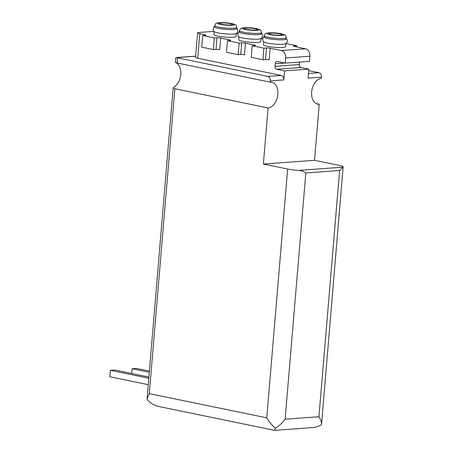 <?xml version="1.0" encoding="UTF-8"?>
<svg xmlns="http://www.w3.org/2000/svg" width="453" height="453" viewBox="0 0 453 453"><rect width="100%" height="100%" fill="white"/><g stroke="black" fill="none" stroke-linecap="round" stroke-linejoin="round"><path stroke-width="0.68" d="M202.718 35.56L214.371 37.961L213.397 49.564L201.744 47.163L202.718 35.56L205.317 35.374A2.61 0.357 4.8 0 0 205.979 35.192A2.61 0.357 4.8 0 0 205.113 34.847L199.773 33.748L197.718 58.239L281.211 75.436A3.918 2.922 -94.2 0 1 283.799 79.904L284.552 70.878L276.789 69.281L301.058 67.52A2.61 1.948 -94.2 0 1 299.337 64.541L299.541 62.106M254.58 45.589L254.626 45.045A2.61 0.357 4.8 0 1 255.492 45.391A2.61 0.357 4.8 0 1 254.835 45.572L252.23 45.759L251.256 57.361L262.91 59.762L265.509 59.57A2.61 0.357 4.8 0 1 269.184 59.847L270.158 48.245L281.324 50.543A6.529 4.875 -94.2 0 1 285.639 57.99L285.203 63.143L277.434 61.546A2.61 1.948 -94.2 0 0 277.032 61.517A2.61 1.948 -94.2 0 0 275.277 63.726L275.062 66.302A2.61 1.948 -94.2 0 0 276.789 69.281M254.626 45.045L245.401 43.143A2.61 0.357 4.8 0 0 241.726 42.871L239.127 43.058L227.474 40.662L230.079 40.47A2.61 0.357 4.8 0 0 230.736 40.289A2.61 0.357 4.8 0 0 229.869 39.943L220.645 38.046A2.61 0.357 4.8 0 0 216.97 37.775L214.371 37.961M199.773 33.748A6.529 0.9 4.8 0 1 197.599 32.888A6.529 0.9 4.8 0 1 199.252 32.435L213.963 31.365M285.203 63.143L309.478 61.382L309.909 56.223A6.529 4.875 -94.2 0 0 305.594 48.782L294.433 46.483A2.61 0.357 4.8 0 1 293.561 46.138A2.61 0.357 4.8 0 1 294.224 45.957L296.823 45.764L286.013 43.539M275.396 428.17L274.552 430.35L159.382 406.63C153.726 405.367 149.615 402.836 147.044 399.048L149.286 393.629L266.755 417.825C269.161 421.907 272.043 425.356 275.396 428.17C279.173 425.882 282.417 422.892 285.135 419.195L305.809 172.972C304.116 171.659 301.811 170.792 298.884 170.373A13.058 1.795 -175.2 0 1 287.649 169.026L263.38 164.026L314.524 160.311L319.229 104.235A13.058 8.505 -78.4 0 1 317.678 104.139A13.058 8.505 -78.4 0 1 311.783 90.798A13.058 8.505 -78.4 0 1 321.398 78.454L321.505 77.163L308.068 78.142L308.827 69.116L301.058 67.52M284.552 70.878L308.827 69.116M263.38 164.026L268.085 107.95A13.058 8.505 -78.4 0 0 277.706 95.606A13.058 8.505 -78.4 0 0 271.806 82.265A13.058 8.505 -78.4 0 0 270.254 82.169L270.362 80.877A3.918 2.922 -94.2 0 0 267.774 76.41L177.48 57.814A5.226 0.719 4.8 0 1 176.619 57.61L175.656 58.086L175.3 62.435M285.849 43.641L285.588 46.693A11.104 1.523 -175.2 0 1 274.399 47.282A11.104 1.523 -175.2 0 1 263.465 44.836L263.72 41.778M261.092 38.539L260.832 41.591A11.104 1.523 -175.2 0 1 249.643 42.186A11.104 1.523 -175.2 0 1 238.708 39.734L238.963 36.682M236.336 33.443L236.075 36.495A11.104 1.523 -175.2 0 1 224.886 37.084A11.104 1.523 -175.2 0 1 213.952 34.638L214.207 31.585M262.672 38.732L261.256 38.443M237.916 33.635L236.5 33.341M252.23 45.759L263.884 48.16L266.483 47.967A2.61 0.357 4.8 0 1 270.158 48.245M321.505 77.163A3.918 2.922 -94.2 0 0 318.918 72.695L308.703 70.594M319.229 104.235L316.217 103.612M285.135 419.195L318.94 416.737C320.798 419.784 321.664 422.304 321.539 424.308L343.142 167.032A13.058 1.795 -175.2 0 0 338.793 165.311L314.524 160.311M270.254 82.169L177.049 62.973L177.48 57.814M268.085 107.95L174.886 88.754L173.261 87.922L174.558 86.625A13.058 8.505 -78.4 0 0 180.753 74.434A13.058 8.505 -78.4 0 0 176.545 62.995C174.864 62.282 175.028 62.276 177.049 62.973M147.044 399.048L173.159 87.916M197.599 32.888L195.543 57.378A6.529 0.9 4.8 0 0 197.718 58.239M343.142 167.032A13.058 1.795 -175.2 0 1 343.097 167.163L339.62 170.521L318.94 416.737M321.539 424.308L321.466 424.823C318.725 426.42 315.565 427.355 311.97 427.632L274.58 430.35M148.782 378.221L110.402 370.316L114.734 370.005L148.878 377.038M110.402 370.316L109.858 376.766L148.239 384.665M149.28 372.287L132.072 368.742L136.404 368.431L149.377 371.103M132.072 368.742L131.676 373.493M296.726 46.953L296.823 45.764M213.397 49.564L215.996 49.377L216.97 37.775M220.645 38.046L219.671 49.649A2.61 0.357 4.8 0 0 215.996 49.377M227.474 40.662L226.5 52.265L238.153 54.66L239.127 43.058M238.153 54.66L240.753 54.473L241.726 42.871M245.401 43.143L244.427 54.745A2.61 0.357 4.8 0 0 240.753 54.473M262.91 59.762L263.884 48.16M230.322 23.647A6.529 0.9 -175.2 0 1 232.497 24.507A6.529 0.9 -175.2 0 1 225.911 24.858A6.529 0.9 -175.2 0 1 219.479 23.414A6.529 0.9 -175.2 0 1 223.363 22.922A6.529 0.9 -175.2 0 1 230.322 23.647M236.404 28.346C238.731 28.675 237.632 33.896 235.962 33.624A11.104 1.523 -175.2 0 1 225.158 33.862A11.104 1.523 -175.2 0 1 214.546 31.823C212.848 31.812 212.644 26.484 214.988 26.551M236.834 27.469L236.726 28.76A11.104 1.523 -175.2 0 1 225.537 29.349A11.104 1.523 -175.2 0 1 214.603 26.903L214.711 25.611A11.104 1.523 -175.2 0 0 225.645 28.063A11.104 1.523 -175.2 0 0 236.834 27.469C235.271 23.72 237.293 25.515 231.936 23.573C227.853 22.775 223.578 22.469 219.099 22.65L216.976 23.012C216.047 23.12 215.288 23.986 214.711 25.611M255.079 28.749A6.529 0.9 -175.2 0 1 257.253 29.609A6.529 0.9 -175.2 0 1 250.668 29.955A6.529 0.9 -175.2 0 1 244.241 28.516A6.529 0.9 -175.2 0 1 248.119 28.024A6.529 0.9 -175.2 0 1 255.079 28.749M261.16 33.448C263.487 33.771 262.389 38.992 260.718 38.72A11.104 1.523 -175.2 0 1 249.914 38.964A11.104 1.523 -175.2 0 1 239.303 36.925C237.61 36.914 237.4 31.58 239.745 31.648M261.591 32.571L261.483 33.856A11.104 1.523 -175.2 0 1 250.294 34.451A11.104 1.523 -175.2 0 1 239.36 31.999L239.467 30.713A11.104 1.523 -175.2 0 0 250.401 33.16A11.104 1.523 -175.2 0 0 261.591 32.571C260.028 28.822 262.049 30.611 256.692 28.675C252.61 27.871 248.335 27.565 243.861 27.746L241.738 28.114C240.803 28.216 240.045 29.083 239.467 30.713M279.835 33.845A6.529 0.9 -175.2 0 1 282.009 34.705A6.529 0.9 -175.2 0 1 275.43 35.057A6.529 0.9 -175.2 0 1 268.997 33.613A6.529 0.9 -175.2 0 1 272.876 33.12A6.529 0.9 -175.2 0 1 279.835 33.845M285.917 38.545C288.244 38.867 287.145 44.094 285.475 43.822A11.104 1.523 -175.2 0 1 274.671 44.06A11.104 1.523 -175.2 0 1 264.059 42.021C262.366 42.01 262.157 36.682 264.501 36.75M286.347 37.667L286.239 38.958A11.104 1.523 -175.2 0 1 275.05 39.547A11.104 1.523 -175.2 0 1 264.116 37.101L264.224 35.81A11.104 1.523 -175.2 0 0 275.158 38.262A11.104 1.523 -175.2 0 0 286.347 37.667C284.784 33.918 286.811 35.713 281.449 33.771C277.366 32.973 273.091 32.661 268.618 32.848L266.494 33.211C265.56 33.318 264.801 34.185 264.224 35.81M205.067 35.391L205.113 34.847M229.824 40.493L229.869 39.943M285.639 57.99L309.909 56.223M270.362 80.877L283.799 79.904M281.324 50.543L305.594 48.782M308.465 73.454L318.918 72.695M149.286 393.629L174.886 88.754M266.755 417.825L287.649 169.026M176.619 57.61L195.639 56.229M267.774 76.41L281.211 75.436M305.809 172.972L339.62 170.521M298.884 170.373L343.097 167.163M275.062 66.302L299.337 64.541M275.277 63.726L284.694 63.041M294.184 46.427L294.224 45.957M265.509 59.57L266.483 47.967M231.625 23.556A8.488 1.166 -175.2 0 1 228.635 25.294A8.488 1.166 -175.2 0 1 217.706 23.041A8.488 1.166 -175.2 0 1 231.625 23.556M256.381 28.652A8.488 1.166 -175.2 0 1 253.391 30.391A8.488 1.166 -175.2 0 1 242.463 28.143A8.488 1.166 -175.2 0 1 256.381 28.652M281.137 33.754A8.488 1.166 -175.2 0 1 278.148 35.493A8.488 1.166 -175.2 0 1 267.219 33.239A8.488 1.166 -175.2 0 1 281.137 33.754M176.308 57.548L195.645 56.144"/></g></svg>
